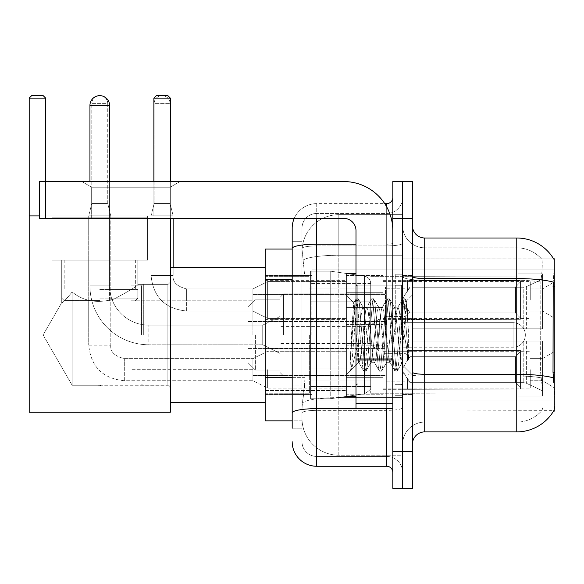 <?xml version="1.0" encoding="UTF-8"?>
<svg xmlns="http://www.w3.org/2000/svg" width="584" height="584" viewBox="0 0 584 584"><rect width="100%" height="100%" fill="white"/><g stroke="black" fill="none" stroke-linecap="round" stroke-linejoin="round"><path stroke-width="0.44" stroke-dasharray="2.92 2.19" d="M554.8 334.953L554.8 269.91L554.8 334.953M311.819 334.953L311.819 269.91L311.819 334.953M554.8 299.979L554.8 281.568L554.8 299.979M542.529 299.979L542.529 288.934L542.529 299.979M554.8 369.679L554.8 388.09L554.8 369.679M542.529 369.679L542.529 358.634L542.529 369.679M346.181 299.979L346.181 275.436L346.181 299.979M265.187 299.979L265.187 280.342L265.187 299.979M346.181 369.679L346.181 345.137L346.181 369.679M265.187 369.679L265.187 348.794L265.187 369.679M382.994 299.979L382.994 275.436L382.994 299.979M382.994 369.679L382.994 345.137L382.994 369.679M530.257 299.979L530.257 281.568L530.257 299.979M530.257 369.679L530.257 388.09L530.257 369.679M292.183 377.644L305.074 377.644L304.833 384.038L302.154 406.128L305.074 377.644L305.074 279.473L305.074 377.644L265.187 377.644L265.187 420.852L302.081 420.852L302.001 418.399A36.814 36.814 0 0 0 338.815 455.213L402.631 455.213L402.631 397.602L402.631 455.213L338.815 455.213L338.815 397.602L338.815 455.213A36.814 36.814 0 0 1 302.001 418.399L302.001 410.91L302.081 420.852L292.183 420.852M302.154 406.128L302.001 410.91L302.154 406.128M553.683 259.019A42.953 42.953 0 0 0 553.596 258.865L541.456 258.865L553.596 258.865A42.953 42.953 0 0 1 553.683 259.019C554.42 261.019 554.26 268.706 553.194 282.079C554.26 268.728 554.42 261.048 553.683 259.019L402.631 258.865L554.8 258.865L554.8 411.034L402.631 411.034L402.631 258.865L402.631 411.034L553.807 410.669C555.048 407.471 555.048 398.179 553.807 382.812C555.048 398.164 555.048 407.45 553.807 410.669A42.953 42.953 0 0 1 516.76 431.897L424.721 431.897L424.721 238.002A12.271 12.271 0 0 1 412.45 225.731L412.45 276.436L412.45 225.731M265.187 334.953L265.187 402.449L265.187 334.953M402.631 214.686L402.631 397.602L402.631 214.686L338.815 214.686L402.631 214.686M302.052 249.55L305.074 279.473L302.052 249.55A36.814 36.814 0 0 1 338.815 214.686A36.814 36.814 0 0 0 302.052 249.55A36.814 36.814 0 0 1 338.815 214.686L338.815 255.252L402.631 255.252L338.815 255.252L338.815 214.686M292.183 272.108L302.001 272.108L302.001 385.009L302.001 241.688L302.001 272.108L292.183 272.108L292.183 385.009L292.183 249.047L302.081 249.047L265.187 249.047L265.187 377.644M412.45 334.953L412.45 394.47L412.45 276.049L412.45 393.857L412.45 276.049L412.45 341.085L517.986 341.085L517.986 392.915L517.986 341.085L412.45 341.085L412.45 328.814L523.797 328.814L412.45 328.814L517.986 328.814L517.986 273.903L517.986 328.814L542.529 328.814L542.529 273.903L542.529 328.814L412.45 328.814L412.45 341.085L412.45 328.814L412.45 341.085L542.529 341.085L542.529 396.003L542.529 341.085L517.986 341.085L517.986 396.003L542.529 396.003L517.986 396.003L517.986 341.085L542.529 341.085L542.529 396.003L542.529 390.82L526.388 383.243L523.797 382.666L526.388 383.243L542.529 390.82L542.529 341.085L412.45 341.085L517.986 341.085L517.986 392.915L412.45 392.915L517.986 392.915L517.986 396.003L517.986 341.085L412.45 341.085L412.45 328.814L542.529 328.814L542.529 279.079L542.529 328.814L412.45 328.814L517.986 328.814L517.986 273.903L517.986 276.984L412.45 276.663L517.986 276.984L517.986 328.814L517.986 273.903L542.529 273.903L517.986 273.903L517.986 328.814L542.529 328.814L542.529 273.903L542.529 328.814L412.45 328.814L412.45 341.085L412.45 328.814L412.45 341.085L542.529 341.085L542.529 396.003L542.529 341.085L517.986 341.085L517.986 396.003L542.529 396.003L517.986 396.003L517.986 341.085L542.529 341.085L542.529 396.003L542.529 390.82L526.388 383.243L523.797 382.666L412.45 382.666L523.797 382.666L526.388 383.243L542.529 390.82L542.529 341.085L412.45 341.085L517.986 341.085L517.986 392.915L412.45 392.915L412.45 382.666L412.45 393.244L517.986 392.915L517.986 396.003L517.986 341.085L412.45 341.085L412.45 328.814L542.529 328.814L542.529 279.079L526.388 286.656L542.529 279.079L542.529 328.814L412.45 328.814L517.986 328.814L517.986 273.903L517.986 276.984L412.45 276.984L412.45 287.24L523.797 287.24L412.45 287.24L412.45 276.663L517.986 276.984L517.986 328.814L517.986 273.903L542.529 273.903L517.986 273.903L517.986 328.814L542.529 328.814L542.529 273.903L542.529 328.814L412.45 328.814L412.45 341.085L412.45 328.814L412.45 341.085L542.529 341.085L542.529 396.003L542.529 341.085L517.986 341.085L517.986 396.003L542.529 396.003L517.986 396.003L517.986 341.085L542.529 341.085L542.529 396.003L542.529 390.82L526.388 383.243L523.797 382.666L412.45 382.666L523.797 382.666L526.388 383.243L542.529 390.82L542.529 341.085L412.45 341.085L517.986 341.085L517.986 392.915L412.45 392.915L412.45 382.666L412.45 393.244L517.986 392.915L517.986 396.003L517.986 341.085L412.45 341.085L412.45 328.814L542.529 328.814L542.529 279.079L526.388 286.656L523.797 287.24L526.388 286.656L542.529 279.079L542.529 328.814L412.45 328.814L517.986 328.814L517.986 273.903L517.986 276.984L412.45 276.984L412.45 287.24L523.797 287.24L412.45 287.24L412.45 276.663L517.986 276.984L517.986 328.814L517.986 273.903L542.529 273.903L517.986 273.903L517.986 328.814L542.529 328.814L542.529 273.903L542.529 328.814L412.45 328.814L412.45 334.953M402.631 334.953L402.631 274.203L402.631 334.953M395.266 334.953L395.266 274.203L395.266 334.953M541.777 382.812C543.58 398.164 543.58 407.45 541.777 410.669A33.135 33.135 0 0 1 516.76 422.079L424.721 422.079L424.721 382.812L424.721 422.079L516.76 422.079A33.135 33.135 0 0 0 541.777 410.669C543.58 407.464 543.58 398.179 541.777 382.812L540.594 372.147L540.857 282.079C542.441 268.742 542.682 261.055 541.587 259.019A33.135 33.135 0 0 0 516.76 247.82A33.135 33.135 0 0 1 541.587 259.019C542.682 261.026 542.441 268.713 540.857 282.079L540.594 372.147L541.777 382.812M424.721 238.002L516.76 238.002L516.76 278.568A42.953 7.461 180 0 1 553.194 282.079L553.019 372.147L553.807 382.812M402.631 382.812L402.631 276.436L402.631 382.812M412.45 444.168L412.45 276.436L412.45 444.168A12.271 12.271 0 0 1 424.721 431.897M402.631 225.731L402.631 276.436L402.631 225.731A22.09 22.09 0 0 0 424.721 247.82A22.09 22.09 0 0 1 402.631 225.731A22.09 22.09 0 0 0 424.721 247.82L424.721 375.994A22.09 3.833 0 0 1 402.631 372.154A22.09 3.833 0 0 0 424.721 375.994L424.721 247.82L516.76 247.82L424.721 247.82M402.631 218.372L402.631 181.551L412.45 181.551L412.45 218.372L402.631 218.372L402.631 181.551L392.813 181.551L392.813 218.372L402.631 218.372L402.631 451.534L402.631 218.372M392.813 218.372L392.813 488.348L402.631 488.348L402.631 451.534L402.631 488.348L412.45 488.348L412.45 218.372M402.631 444.168A22.09 22.09 0 0 1 424.721 422.079A22.09 22.09 0 0 0 402.631 444.168A22.09 22.09 0 0 1 424.721 422.079M292.183 428.218L302.001 428.218L292.183 428.218L292.183 385.009L302.001 385.009L302.001 428.218L302.001 385.009L292.183 385.009M292.183 441.716A24.543 24.543 0 0 0 316.725 466.258L316.725 456.44A14.724 14.724 0 0 1 302.001 441.716L302.001 248.47L302.001 441.716A14.724 14.724 0 0 0 316.725 456.44L386.674 456.44L386.674 417.173L386.674 466.258A6.139 6.139 0 0 1 392.813 472.398L392.813 197.509L392.813 472.398M402.631 417.173L402.631 243.141L402.631 417.173M392.813 334.953L392.813 285.861L392.813 334.953M402.631 197.509L402.631 243.141L402.631 197.509A15.95 15.95 0 0 1 386.674 213.459A15.95 15.95 0 0 0 402.631 197.509A15.95 15.95 0 0 1 386.674 213.459L386.674 456.44L316.725 456.44L316.725 410.355L386.674 410.355A15.95 2.767 0 0 0 402.631 407.581A15.95 2.767 0 0 1 386.674 410.355L386.674 213.459L316.725 213.459L386.674 213.459M294.234 218.372A24.543 24.543 0 0 1 316.725 203.641L386.674 203.641A6.139 6.139 0 0 0 392.813 197.509A6.139 6.139 0 0 1 386.674 203.641L386.674 417.173L386.674 410.355L316.725 410.355L316.725 213.459L316.725 245.908L386.674 245.908A15.95 2.767 0 0 0 402.631 243.141A15.95 2.767 0 0 1 386.674 245.908L316.725 245.908L316.725 417.173L316.725 408.647L386.674 408.647A6.139 1.066 0 0 0 392.813 407.581A6.139 1.066 0 0 1 388.805 408.581M316.725 466.258L386.674 466.258M355.999 244.207L316.725 244.207A24.543 4.263 180 0 0 292.183 248.47L292.183 241.688L302.001 241.688L292.183 241.688L292.183 412.91A24.543 4.263 180 0 1 316.725 408.647L316.725 203.641A24.543 24.543 0 0 0 292.183 228.183A24.543 24.543 0 0 1 316.725 203.641L384.725 203.641M292.183 412.91L292.183 417.173M302.001 228.183L302.001 248.47L302.001 228.183A14.724 14.724 0 0 1 316.725 213.459A14.724 14.724 0 0 0 302.001 228.183A14.724 14.724 0 0 1 316.725 213.459M402.631 472.398A15.95 15.95 0 0 0 386.674 456.44A15.95 15.95 0 0 1 402.631 472.398A15.95 15.95 0 0 0 386.674 456.44M355.999 334.953L355.999 273.589L355.999 334.953M355.999 396.31L346.181 396.31L346.181 273.589L346.181 374.957L346.181 273.589L355.999 273.589M356.371 334.953L353.678 302.746L351.429 334.953L350.013 370.906L351.466 369.387L358.452 341.99L358.452 362.686L358.452 341.99L359.065 334.953L358.452 341.99L351.466 369.387L350.013 371.125L350.013 363.073L352.247 334.953L354.846 303.629L355.824 299.052L354.846 303.629L350.013 363.073L353.678 302.746L356.145 298.782L353.678 302.746L346.181 294.942L353.904 302.665L356.371 334.953C357.05 349.283 357.744 358.269 358.452 361.897L358.452 362.686L359.065 362.686L358.452 361.897L358.452 362.686L350.685 370.453L358.452 362.686L359.065 362.686L358.452 361.897C357.744 358.269 357.05 349.283 356.371 334.953M370.752 334.953L368.154 310.936L366.854 307.221L366.445 307.564L365.562 310.936L360.364 358.97L359.065 362.686L360.364 358.97L365.562 310.936L366.445 307.564L371.409 299.052L370.431 303.629L365.234 366.277L363.934 371.125L362.635 366.277L357.444 303.629L356.145 298.782L358.094 298.782L356.795 303.629L351.597 366.277L350.298 371.125L351.466 369.387L350.619 370.847L351.597 366.277L356.795 303.629L358.094 298.782L358.408 299.052L356.145 298.782L357.444 303.629L362.635 366.277L363.62 370.847L365.883 371.125L364.584 366.277L359.386 303.629L358.408 299.052L363.372 307.564L362.963 307.221L361.664 310.936L359.065 334.953L361.664 310.936L362.963 307.221L366.854 307.221L371.409 299.052L370.431 303.629L365.234 366.277L363.934 371.125L365.883 371.125L364.584 366.277L359.386 303.629L358.408 299.052L362.963 307.221L366.854 307.221L368.154 310.936L373.351 358.97L374.242 362.336L373.351 358.97L370.752 334.953M366.854 334.953L364.263 310.936L363.372 307.564L364.263 310.936L369.453 358.97L370.752 362.686L369.453 358.97L366.854 334.953M386.338 334.953L383.739 310.936L382.44 307.221L382.031 307.564L381.148 310.936L375.95 358.97L374.651 362.686L374.242 362.336L379.206 370.847L378.22 366.277L373.03 303.629L371.731 298.782L371.409 299.052L373.68 298.782L372.38 303.629L367.183 366.277L365.883 371.125L371.168 362.336L370.752 362.686L374.651 362.686L379.206 370.847L378.22 366.277L373.03 303.629L371.731 298.782L373.68 298.782L372.38 303.629L367.183 366.277L366.204 370.847L370.752 362.686L374.651 362.686L375.95 358.97L381.148 310.936L382.031 307.564L386.995 299.052L386.017 303.629L380.819 366.277L379.52 371.125L379.206 370.847L381.469 371.125L380.169 366.277L374.972 303.629L373.68 298.782L378.958 307.564L378.549 307.221L377.249 310.936L372.052 358.97L371.168 362.336L372.052 358.97L377.249 310.936L378.549 307.221L382.44 307.221L386.995 299.052L386.017 303.629L380.819 366.277L379.52 371.125L381.469 371.125L380.169 366.277L374.972 303.629L373.994 299.052L378.549 307.221L382.44 307.221L383.739 310.936L388.937 358.97L389.827 362.336L388.937 358.97L386.338 334.953M382.44 334.953L379.848 310.936L378.958 307.564L379.848 310.936L385.038 358.97L386.338 362.686L385.038 358.97L382.44 334.953M400.179 317.134L400.179 355.904L395.434 310.936L394.134 307.221L392.835 310.936L387.637 358.97L386.338 362.686L390.236 362.686L394.784 370.847L393.806 366.277L388.615 303.629L387.316 298.782L386.995 299.052L389.258 298.782L387.966 303.629L382.768 366.277L381.469 371.125L386.747 362.336L386.338 362.686L390.236 362.686L394.784 370.847L393.806 366.277L388.615 303.629L387.316 298.782L389.258 298.782L387.966 303.629L382.768 366.277L381.79 370.847L386.747 362.336L387.637 358.97L392.835 310.936L394.134 307.221L398.025 307.221L396.726 310.936L391.536 358.97L390.236 362.686L391.536 358.97L396.726 310.936L397.616 307.564L402.58 299.052L401.602 303.629L396.405 366.277L395.105 371.125L394.784 370.847L397.054 371.125L395.755 366.277L390.557 303.629L389.258 298.782L394.543 307.564L394.134 307.221L398.025 307.221L402.58 299.052L401.602 303.629L396.405 366.277L395.105 371.125L397.054 371.125L395.755 366.277L390.557 303.629L389.579 299.052L394.543 307.564L395.434 310.936L401.281 363.788L406.442 301.242L408.61 332.873L408.61 358.919L404.31 334.953L400.179 317.134L399.325 310.936L398.025 307.221L399.325 310.936L400.179 317.134L400.179 355.904L401.536 363.701L406.223 301.169L408.61 332.873L406.143 303.629L404.843 298.782L403.551 303.629L398.354 366.277L397.054 371.125L398.354 366.277L403.551 303.629L404.843 298.782L406.143 303.629L408.61 332.873L408.61 358.919L404.194 303.629L402.902 298.782L402.58 299.052L404.843 298.782L402.902 298.782L404.194 303.629L408.61 358.919L404.31 334.953L400.179 317.134M91.666 187.223L81.848 181.551L180.018 181.551L81.848 181.551L180.018 181.551L81.848 181.551L91.666 187.223L91.666 218.372L170.2 218.372L91.666 218.372L170.2 218.372L91.666 218.372L91.666 187.223L170.2 187.223L180.018 181.551L170.2 187.223L91.666 187.223L170.2 187.223L170.2 218.372L170.2 187.223L91.666 187.223M355.999 408.581L392.813 408.581L355.999 408.581L355.999 403.515L355.999 408.581L392.813 408.581L392.813 230.643A49.085 49.085 0 0 0 343.728 181.551L39.383 181.551L45.523 181.551L39.383 181.551L39.383 218.372L39.383 181.551L39.383 218.372L343.728 218.372A12.271 12.271 0 0 1 355.999 230.643L355.999 408.581M355.999 360.021L392.813 360.021L355.999 360.021L392.813 360.021L392.813 230.643A49.085 49.085 0 0 0 343.728 181.551L45.523 181.551L45.523 218.372L343.728 218.372A12.271 12.271 0 0 1 355.999 230.643L355.999 358.956L392.813 358.956L392.813 408.581L392.813 230.643A49.085 49.085 0 0 0 343.728 181.551L45.523 181.551L45.523 218.372L39.383 218.372L343.728 218.372A12.271 12.271 0 0 1 355.999 230.643L355.999 358.956L392.813 358.956L392.813 230.643M143.328 334.953L143.328 284.021L143.328 334.953M170.324 334.953L170.324 402.449L170.324 334.953M141.489 334.953L141.489 285.861L141.489 334.953M131.057 334.953L131.057 285.861L131.057 334.953M252.916 334.953L252.916 294.453L252.916 334.953M385.447 334.953L385.447 286.846L385.447 334.953M370.723 334.953L370.723 393.244L370.723 334.953M309.367 334.953L309.367 393.244L309.367 334.953M283.59 334.953L283.59 293.84L283.59 334.953M279.911 334.953L279.911 297.519L279.911 334.953M409.99 334.953L409.99 288.81L409.99 334.953M255.369 334.953L255.369 370.052L255.369 334.953M248.003 334.953L248.003 362.686L248.003 334.953M405.084 334.953L405.084 316.543L405.084 334.953M89.943 181.551L89.943 285.861L89.943 105.47L89.943 285.861L109.58 285.861A39.267 39.267 0 0 0 148.847 325.135A39.267 39.267 0 0 1 109.58 285.861A39.267 39.267 0 0 0 148.847 325.135L262.734 325.135L279.911 316.543L262.734 325.135L148.847 325.135L262.734 325.135L279.911 316.543L262.734 325.135L262.734 334.953L262.734 325.135L148.847 325.135A39.267 39.267 0 0 1 109.58 285.861L89.943 285.861A58.904 58.904 0 0 0 148.847 344.772A58.904 58.904 0 0 1 89.943 285.861A58.904 58.904 0 0 0 148.847 344.772L262.734 344.772L279.911 353.356L262.734 344.772L148.847 344.772L262.734 344.772L279.911 353.356L262.734 344.772L262.734 325.135L262.734 344.772L262.734 325.135L262.734 344.772L262.734 325.135L262.734 344.772L262.734 334.953L262.734 344.772L148.847 344.772L148.847 325.135L148.847 344.772A58.904 58.904 0 0 1 89.943 285.861L89.943 105.47A9.818 9.818 0 0 1 99.762 95.652A7.979 7.979 0 0 1 107.741 103.631L107.741 203.524L91.783 203.524L107.741 203.524L110.807 215.795L88.717 215.795L110.807 215.795L110.807 345.137L110.807 215.795L107.741 203.524L107.741 103.631L91.783 103.631L91.783 203.524L99.762 203.524L91.783 203.524L88.717 215.795L99.762 215.795L88.717 215.795L88.717 345.137L88.717 215.795L91.783 203.524L91.783 103.631L107.741 103.631A7.979 7.979 0 0 0 99.762 95.652A7.979 7.979 0 0 0 91.783 103.631A7.979 7.979 0 0 1 99.762 95.652A9.818 9.818 0 0 1 109.58 105.47A9.818 9.818 0 0 0 99.762 95.652A9.818 9.818 0 0 0 89.943 105.47A9.818 9.818 0 0 1 99.762 95.652A9.818 9.818 0 0 1 109.58 105.47L89.943 105.47L109.58 105.47L89.943 105.47L109.58 105.47L109.58 285.861L109.58 181.551M379.315 334.953L379.315 318.995L379.315 334.953M525.344 334.953A12.271 12.271 0 0 1 513.073 347.224L513.073 322.682L513.073 347.224L513.073 322.682L513.073 347.224L513.073 322.682L513.073 347.224L513.073 322.682L513.073 347.224L402.631 347.224L513.073 347.224A12.271 12.271 0 0 0 525.344 334.953A12.271 12.271 0 0 0 513.073 322.682L402.631 322.682L513.073 322.682A12.271 12.271 0 0 1 525.344 334.953A12.271 12.271 0 0 1 513.073 347.224A12.271 12.271 0 0 0 525.344 334.953A12.271 12.271 0 0 0 513.073 322.682A12.271 12.271 0 0 1 525.344 334.953M310.593 301.818L310.593 398.762L310.593 368.088L370.723 368.081L370.723 386.491L370.723 283.408L370.723 301.818L310.593 301.818L310.593 386.491L310.593 368.088L370.723 368.081L370.723 386.491L370.723 283.408L370.723 301.818L310.593 301.818L310.593 398.762L310.593 368.088L370.723 368.081L370.723 386.491L370.723 283.408L370.723 301.818L310.593 301.818L310.593 386.491L310.593 368.088L330.23 368.088L330.23 271.137L330.23 301.818L310.593 301.818L310.593 271.137L310.593 398.762L310.593 368.088L370.723 368.081L370.723 386.491L370.723 283.408L370.723 301.818L310.593 301.818L310.593 386.491L310.593 368.088L370.723 368.088L370.723 386.506L310.593 386.491L310.593 368.088L370.723 368.088L370.723 386.506L310.593 386.491L310.593 271.137L310.593 398.762L310.593 368.088L330.23 368.088L330.23 271.137L330.23 301.818L310.593 301.818L370.723 301.818L330.23 301.818L330.23 271.137L330.23 301.818L364.423 301.818L364.423 276.115L364.423 393.791L364.423 368.088L370.723 368.088L370.723 386.506L310.593 386.491L370.723 386.491C371.818 388.258 369.716 390.689 364.423 393.791L364.423 368.088L370.723 368.088L370.723 386.506C371.818 388.258 369.716 390.689 364.423 393.791L364.423 368.088L330.23 368.088L330.23 398.762L330.23 271.137L330.23 398.762L330.23 368.088L364.423 368.088L364.423 393.791L330.23 398.762L310.593 398.762L330.23 398.762L364.423 393.791C369.716 390.689 371.818 388.258 370.723 386.506C371.818 388.258 369.716 390.689 364.423 393.791L330.23 398.762L310.593 398.762L330.23 398.762L364.423 393.791L364.423 276.115C368.307 277.006 370.402 279.437 370.723 283.401L370.723 301.818L310.593 301.818M147.621 260.092L147.621 215.912L51.903 215.912L147.621 215.912L51.903 215.912L147.621 215.912L51.903 215.912L147.621 215.912L51.903 215.912L147.621 215.912L147.621 260.092L51.903 260.092L51.903 215.912L51.903 260.092L147.621 260.092L51.903 260.092L147.621 260.092L51.903 260.092L147.621 260.092L51.903 260.092L147.621 260.092L147.621 215.912L147.621 260.092L51.903 260.092L51.903 215.912L51.903 260.092L147.621 260.092L51.903 260.092L147.621 260.092L51.903 260.092L147.621 260.092L51.903 260.092L147.621 260.092L147.621 217.146L51.903 217.146L147.621 217.146L51.903 217.146L147.621 217.146L51.903 217.146L147.621 217.146L51.903 217.146L147.621 217.146L147.621 260.092M167.871 385.265L170.324 387.718L170.324 282.182L170.324 387.718L170.324 282.182L170.324 387.718L170.324 282.182L170.324 387.718L170.324 282.182L170.324 387.718L167.871 385.265L167.871 284.634L170.324 282.182L167.871 284.634L167.871 385.265L167.871 284.634L167.871 385.265L170.324 387.718L167.871 385.265L167.871 284.634L170.324 282.182L167.871 284.634L167.871 385.265L167.871 284.634L167.871 385.265L98.484 385.265L167.871 385.265M61.721 260.092L61.721 302.702C62.466 303.162 65.941 299.585 72.153 291.978C65.963 299.57 62.481 303.147 61.721 302.702C62.466 303.162 65.941 299.585 72.153 291.978C83.534 301.315 97.499 303.68 114.033 299.059C128.684 291.292 136.612 286.481 137.802 284.634L167.871 284.634L137.802 284.634C136.605 286.481 128.699 291.277 114.084 299.044C97.572 303.702 83.592 301.351 72.153 291.978L72.153 385.265L101.039 385.265L98.484 385.265L99.762 386.031L101.039 385.265L99.762 386.031L98.484 385.265L72.153 385.265L72.153 291.978C65.963 299.57 62.481 303.147 61.721 302.702C62.466 303.162 65.941 299.585 72.153 291.978C83.534 301.315 97.499 303.68 114.033 299.059C128.684 291.292 136.612 286.481 137.802 284.634C136.605 286.481 128.699 291.277 114.084 299.044C97.572 303.702 83.592 301.351 72.153 291.978L72.153 385.265L72.153 291.978C65.963 299.57 62.481 303.147 61.721 302.702C62.466 303.162 65.941 299.585 72.153 291.978C83.534 301.315 97.499 303.68 114.033 299.059C128.684 291.292 136.612 286.481 137.802 284.634L167.871 284.634L137.802 284.634C136.605 286.481 128.699 291.277 114.084 299.044C97.572 303.702 83.592 301.351 72.153 291.978L72.153 385.265L98.484 385.265L99.762 386.031L101.039 385.265L99.762 386.031L98.484 385.265L72.153 385.265L72.153 291.978C65.963 299.57 62.481 303.147 61.721 302.702L43.099 334.953L72.153 385.265L72.153 291.978C83.534 301.315 97.499 303.68 114.033 299.059C128.684 291.292 136.612 286.481 137.802 284.634C136.605 286.481 128.699 291.277 114.084 299.044C97.572 303.702 83.592 301.351 72.153 291.978L72.153 385.265L43.099 334.953L61.721 302.702L61.721 260.092L137.802 260.092L137.802 284.634L137.802 260.092L61.721 260.092L137.802 260.092L61.721 260.092L61.721 302.702L43.099 334.953L72.153 385.265L43.099 334.953L61.721 302.702L61.721 260.092L137.802 260.092L137.802 284.634L137.802 260.092L61.721 260.092M39.383 215.912L170.324 215.912L170.324 98.105L170.324 412.26L29.2 412.26L170.324 412.26L170.324 215.912L153.884 215.912L153.884 98.105L170.324 98.105L167.871 95.652L170.324 98.105L167.871 95.652L156.337 95.652L153.884 98.105L153.884 215.912L170.324 215.912L29.2 215.912L29.2 98.105L31.653 95.652L29.2 98.105L29.2 215.912L170.324 215.912L170.324 98.105L153.884 98.105L170.324 98.105L167.871 95.652L170.324 98.105L170.324 412.26L170.324 215.912L153.884 215.912L153.884 98.105L153.884 215.912L170.324 215.912L29.2 215.912L29.2 412.26L170.324 412.26L29.2 412.26L29.2 98.105L29.2 215.912L170.324 215.912L170.324 98.105L170.324 412.26L170.324 215.912L29.2 215.912L29.2 412.26L170.324 412.26L29.2 412.26L29.2 98.105L29.2 412.26L29.2 215.912L45.647 215.912L45.647 98.105L29.2 98.105L31.653 95.652L29.2 98.105L45.647 98.105L45.647 215.912L45.647 98.105L43.187 95.652L45.647 98.105L29.2 98.105L29.2 215.912L170.324 215.912L29.2 215.912L45.647 215.912L45.647 98.105L45.647 181.551M29.2 98.105L45.647 98.105L43.187 95.652L31.653 95.652L29.2 98.105L45.647 98.105L43.187 95.652L31.653 95.652L43.187 95.652L31.653 95.652L43.187 95.652L31.653 95.652L29.2 98.105L31.653 95.652L43.187 95.652L45.647 98.105L43.187 95.652L45.647 98.105L29.2 98.105L45.647 98.105L45.647 215.912L29.2 215.912L45.647 215.912L29.2 215.912L45.647 215.912L29.2 215.912L29.2 412.26L170.324 412.26L170.324 215.912L153.884 215.912L153.884 98.105L156.337 95.652L153.884 98.105L156.337 95.652L153.884 98.105L170.324 98.105L153.884 98.105L153.884 215.912L170.324 215.912L170.324 98.105L153.884 98.105L156.337 95.652L167.871 95.652L156.337 95.652L167.871 95.652L170.324 98.105L167.871 95.652L156.337 95.652L167.871 95.652L156.337 95.652L153.884 98.105L170.324 98.105M99.762 300.592L64.174 300.592L99.762 300.592M99.762 298.139L137.802 298.139L99.762 298.139M99.762 289.547L137.802 289.547L99.762 289.547M523.797 287.24L526.388 286.656L523.797 287.24L412.45 287.24L523.797 287.24L526.388 286.656L542.529 279.079L526.388 286.656L523.797 287.24L412.45 287.24L412.45 276.984L412.45 287.24L523.797 287.24L526.388 286.656L542.529 279.079L542.529 328.814L542.529 273.903L517.986 273.903L517.986 276.984L517.986 273.903L542.529 273.903L542.529 279.079L526.388 286.656L523.797 287.24L523.797 328.814L542.529 328.814L523.797 328.814L523.797 287.24M412.45 382.666L523.797 382.666L412.45 382.666L412.45 392.915L412.45 382.666L523.797 382.666L526.388 383.243L523.797 382.666L412.45 382.666L412.45 393.244L517.986 392.915L412.45 392.915L412.45 382.666M412.45 287.24L412.45 276.663L517.986 276.984L412.45 276.984L412.45 287.24M517.986 341.085L517.986 396.003L542.529 396.003L542.529 341.085L542.529 396.003L517.986 396.003L517.986 341.085L542.529 341.085L517.986 341.085M517.986 392.915L517.986 396.003L517.986 392.915M542.529 341.085L542.529 396.003L542.529 390.82L526.388 383.243L542.529 390.82L542.529 341.085L526.388 341.085L542.529 341.085M523.797 341.085L412.45 341.085L523.797 341.085L523.797 382.666L523.797 341.085M370.723 301.818L364.423 301.818L364.423 276.115L330.23 271.137L310.593 271.137L330.23 271.137L364.423 276.115C368.307 277.006 370.402 279.437 370.723 283.401L370.723 301.818L370.723 283.401C370.402 279.437 368.307 277.006 364.423 276.115L330.23 271.137L310.593 271.137L330.23 271.137L364.423 276.115C368.307 277.006 370.402 279.437 370.723 283.401L370.723 301.818M29.2 215.912L45.647 215.912L45.647 98.105M170.324 218.372L170.324 181.551M153.884 181.551L153.884 98.105M99.762 260.092L135.349 260.092L99.762 260.092M520.439 369.679L520.439 388.966L407.537 388.966L520.439 388.966L520.439 387.718L515.533 382.666L515.533 369.679L515.533 382.666L520.439 387.718L520.439 388.966L407.537 389.316L407.537 378.344L409.99 382.666L515.533 382.666L409.99 382.666L409.99 356.693L407.537 361.014L409.99 356.693L515.533 356.693L409.99 356.693L407.537 361.014L407.537 350.393L520.439 350.393L520.439 388.966L520.439 351.648L515.533 356.693L520.439 351.648L520.439 387.718L515.533 382.666L515.533 356.693L515.533 382.666L520.439 387.718L520.439 388.966L520.439 369.679L520.439 388.966L407.537 389.316L407.537 378.344L407.537 388.966L407.537 378.344L407.537 379.096L407.537 378.344L409.99 382.666L407.537 378.344L407.537 379.096L407.537 378.344L409.99 382.666L409.99 356.693L515.533 356.693L409.99 356.693L409.99 369.679L409.99 356.693L407.537 361.014L407.537 350.042L407.537 361.014L407.537 350.393L520.439 350.393L520.439 351.648L515.533 356.693L520.439 351.648L520.439 387.718L520.439 350.393L520.439 369.679L520.439 350.393L407.537 350.393L520.439 350.393L520.439 369.679M267.64 369.679L267.64 388.09L267.64 369.679M252.916 369.679L252.916 358.634L252.916 380.724L252.916 358.634L252.916 369.679L131.057 369.679L252.916 369.679M382.994 377.344L382.994 345.137L382.994 394.222L382.994 377.344L346.181 377.344L382.994 377.344L382.994 362.014L346.181 362.014L346.181 345.137L346.181 362.014L382.994 362.014L382.994 394.222L382.994 377.344L346.181 377.344L346.181 394.222L346.181 377.344L382.994 377.344M346.181 362.014L346.181 394.222L346.181 345.137L346.181 362.014L382.994 362.014L346.181 362.014L346.181 377.344L346.181 362.014M409.99 382.666L515.533 382.666L409.99 382.666L409.99 369.679L409.99 382.666M515.533 369.679L515.533 356.693L515.533 369.679M346.181 318.382L267.64 318.382L346.181 318.382L267.64 318.382L252.916 311.024L186.646 311.024C165.053 308.885 153.19 297.022 151.059 275.436C153.19 297.022 165.053 308.885 186.646 311.024L252.916 311.024L267.64 318.382L267.64 281.568L267.64 318.382L267.64 281.568L267.64 318.382L267.64 299.979L267.64 318.382L252.916 311.024L252.916 288.934L252.916 311.024L252.916 288.934L252.916 311.024L252.916 299.979L252.916 311.024L186.646 311.024L186.646 288.934L186.646 311.024C165.053 308.885 153.19 297.022 151.059 275.436L151.059 215.795L151.059 275.436L173.149 275.436L151.059 275.436L173.149 275.436L151.059 275.436L173.149 275.436L151.059 275.436L151.059 215.795L154.125 203.524L162.104 203.524L154.125 203.524L154.125 103.631L154.125 203.524L154.125 103.631L170.083 103.631L154.125 103.631A7.979 7.979 0 0 1 162.104 95.652A7.979 7.979 0 0 1 170.083 103.631A7.979 7.979 0 0 0 162.104 95.652A7.979 7.979 0 0 0 154.125 103.631A7.979 7.979 0 0 1 162.104 95.652A7.979 7.979 0 0 1 170.083 103.631L170.083 203.524L154.125 203.524L170.083 203.524L154.125 203.524L170.083 203.524L173.149 215.795L151.059 215.795L173.149 215.795L151.059 215.795L173.149 215.795L173.149 275.436L173.149 218.372M520.439 299.979L520.439 319.266L407.537 319.266L520.439 319.266L520.439 318.01L515.533 312.966L515.533 299.979L515.533 312.966L520.439 318.01L520.439 319.266L407.537 319.609L407.537 308.644L409.99 312.966L515.533 312.966L409.99 312.966L409.99 286.992L407.537 291.314L409.99 286.992L515.533 286.992L409.99 286.992L407.537 291.314L407.537 280.692L520.439 280.692L520.439 319.266L520.439 281.941L515.533 286.992L520.439 281.941L520.439 318.01L515.533 312.966L515.533 286.992L515.533 312.966L520.439 318.01L520.439 319.266L407.537 319.266L520.439 319.266L520.439 281.941L515.533 286.992L409.99 286.992L515.533 286.992L520.439 281.941L520.439 319.266L520.439 299.979L520.439 318.01L515.533 312.966L409.99 312.966L407.537 308.644L407.537 319.609L407.537 308.644L407.537 309.389L407.537 308.644L409.99 312.966L409.99 286.992L407.537 291.314L409.99 286.992L515.533 286.992L515.533 299.979L515.533 286.992L409.99 286.992L409.99 299.979L409.99 286.992L409.99 299.979L409.99 286.992L407.537 291.314L407.537 280.342L407.537 291.314L407.537 280.692L520.439 280.692L520.439 281.941L515.533 286.992L520.439 281.941L520.439 319.266L407.537 319.609L407.537 308.644L407.537 319.266L407.537 308.644L407.537 309.389L407.537 308.644L409.99 312.966L515.533 312.966L515.533 299.979L515.533 312.966L520.439 318.01L520.439 280.692L520.439 299.979L520.439 280.692L407.537 280.342L407.537 291.314L407.537 280.692L520.439 280.692L520.439 299.979L520.439 280.692L407.537 280.692L520.439 280.692L520.439 299.979M382.994 307.644L382.994 275.436L382.994 324.522L382.994 307.644L346.181 307.644L382.994 307.644L382.994 292.314L346.181 292.314L346.181 275.436L346.181 292.314L382.994 292.314L382.994 324.522L382.994 307.644L346.181 307.644L346.181 324.522L346.181 307.644L382.994 307.644L382.994 292.314L346.181 292.314L346.181 324.522L346.181 307.644L382.994 307.644L382.994 324.522L382.994 307.644L346.181 307.644L346.181 324.522L346.181 275.436L346.181 292.314L382.994 292.314L382.994 275.436L382.994 307.644M409.99 312.966L409.99 299.979L409.99 312.966L407.537 308.644L407.537 309.389L407.537 308.644L409.99 312.966L515.533 312.966L409.99 312.966L409.99 299.979L409.99 312.966M170.083 103.631L170.083 203.524L173.149 215.795L170.083 203.524L170.083 103.631M346.181 292.314L346.181 275.436L346.181 292.314L382.994 292.314L346.181 292.314L346.181 307.644L346.181 292.314M346.181 281.568L267.64 281.568L346.181 281.568L267.64 281.568L252.916 288.934L186.646 288.934C176.908 286.481 172.404 281.977 173.149 275.436C172.404 281.977 176.908 286.481 186.646 288.934L252.916 288.934L267.64 281.568L267.64 299.979L267.64 281.568L252.916 288.934L252.916 299.979L252.916 288.934L186.646 288.934L186.646 299.979L186.646 288.934C176.908 286.481 172.404 281.977 173.149 275.436L173.149 267.457M151.059 215.795L162.104 215.795L151.059 215.795L154.125 203.524L151.059 215.795M515.533 299.979L515.533 286.992L515.533 299.979M392.813 360.021L392.813 408.581M338.815 397.602A36.814 6.395 180 0 0 302.446 403.011A36.814 6.395 180 0 1 338.815 397.602L402.631 397.602L338.815 397.602L338.815 255.252L338.815 397.602M554.8 372.147L553.019 372.147M554.8 286.248L553.019 286.248M302.965 260.194A36.814 6.395 180 0 1 338.815 255.252A36.814 6.395 180 0 0 302.965 260.194M302.001 418.399A36.814 36.814 0 0 0 338.815 455.213M292.183 279.473L265.187 279.473M412.45 276.436A12.271 2.132 0 0 0 424.721 278.568L516.76 278.568L516.76 422.079L516.76 247.82A33.135 33.135 0 0 1 541.587 259.019A33.135 33.135 0 0 0 516.76 247.82L516.76 280.269A33.135 5.752 180 0 1 540.857 282.079A33.135 5.752 180 0 0 516.76 280.269L516.76 375.994A33.135 5.752 180 0 1 541.054 377.833A33.135 5.752 180 0 0 516.76 375.994L516.76 431.897M553.325 377.833A42.953 7.461 180 0 0 516.76 374.286L424.721 374.286A12.271 2.132 0 0 1 412.45 372.154M412.45 451.534L392.813 451.534M516.76 280.269L424.721 280.269A22.09 3.833 0 0 1 402.631 276.436A22.09 3.833 0 0 0 424.721 280.269L516.76 280.269M516.76 375.994L424.721 375.994L516.76 375.994M386.674 408.581L386.674 206.875M316.725 203.641L316.725 218.372M392.813 243.141A6.139 1.066 0 0 1 386.674 244.207A6.139 1.066 -0 0 0 392.813 243.141M316.725 245.908A14.724 2.555 180 0 0 302.001 248.47A14.724 2.555 180 0 1 316.725 245.908M316.725 410.355A14.724 2.555 180 0 0 302.001 412.91A14.724 2.555 180 0 1 316.725 410.355M316.725 456.44A14.724 14.724 0 0 1 302.001 441.716M401.405 334.953L401.405 285.861L401.405 334.953M357.226 334.953L357.226 285.861L357.226 334.953M355.999 403.515L392.813 403.515M526.388 341.085L526.388 383.243L526.388 341.085M526.388 286.656L526.388 328.814L526.388 286.656M89.943 105.47L109.58 105.47M364.423 301.818L364.423 276.115L364.423 301.818M124.304 380.702L124.304 358.634L124.304 380.702M88.739 345.137L110.807 345.137L88.739 345.137C90.856 366.73 102.718 378.593 124.304 380.724L252.916 380.724L267.64 388.09L346.181 388.09L267.64 388.09L252.916 380.724L124.304 380.724C102.718 378.593 90.856 366.73 88.717 345.137M124.304 369.679L124.304 358.634L124.304 369.679M392.813 358.956L355.999 358.956M45.523 218.372L45.523 181.551M311.819 269.91L554.8 269.91L311.819 269.91M530.257 288.934L542.529 288.934L530.257 288.934L542.529 288.934L554.8 281.568M542.529 358.634L554.8 351.276L542.529 358.634L530.257 358.634L542.529 358.634M265.187 280.342L346.181 280.342M265.187 348.794L346.181 348.794L265.187 348.794M346.181 275.436L382.994 275.436L346.181 275.436M346.181 345.137L382.994 345.137L346.181 345.137M382.994 281.568L530.257 281.568M382.994 351.276L530.257 351.276L382.994 351.276M265.187 275.436L311.819 275.436L265.187 275.436M265.187 394.47L311.819 394.47L265.187 394.47M530.257 380.724L542.529 380.724L554.8 388.09L542.529 380.724L530.257 380.724M530.257 311.024L542.529 311.024L530.257 311.024L542.529 311.024L554.8 318.382M382.994 388.09L530.257 388.09L382.994 388.09M382.994 318.382L530.257 318.382M346.181 394.222L382.994 394.222L346.181 394.222M346.181 324.522L382.994 324.522L346.181 324.522M265.187 390.565L346.181 390.565L265.187 390.565M265.187 319.609L346.181 319.609M311.819 399.989L554.8 399.989L311.819 399.989M402.631 275.436L412.45 275.436L402.631 275.436M395.266 395.696L402.631 395.696L395.266 395.696M402.631 285.248L395.266 285.248L402.631 285.248M402.631 384.652L395.266 384.652L402.631 384.652M395.266 274.203L402.631 274.203L395.266 274.203M402.631 394.47L412.45 394.47L402.631 394.47M392.813 285.861L355.999 285.861L392.813 285.861M392.813 384.038L355.999 384.038L392.813 384.038M402.631 393.857L412.45 393.857L402.631 393.857M357.226 285.861L401.405 285.861L402.631 284.634L401.405 285.861L357.226 285.861L355.999 284.634M357.226 384.038L401.405 384.038L402.631 385.265L401.405 384.038L357.226 384.038L355.999 385.265M406.223 301.169L412.45 294.942L406.223 301.169M401.281 363.796L412.45 374.957L401.281 363.796M350.013 371.125L346.181 374.957L350.013 371.125M402.631 276.049L412.45 276.049L402.631 276.049M401.536 363.701L397.375 370.847L401.536 363.701M406.442 301.242L405.165 299.052L406.442 301.242M358.656 362.336L363.62 370.847L358.656 362.336M143.328 385.878L170.324 385.878L143.328 385.878L170.324 385.878L143.328 385.878L141.489 384.038L143.328 385.878M131.057 384.038L141.489 384.038L131.057 384.038M131.057 300.22L252.916 300.22L131.057 300.22M252.916 294.453L385.447 294.453L252.916 294.453M385.447 286.846L412.45 286.846L385.447 286.846M370.723 393.244L412.45 393.244L370.723 393.244M309.367 380.972L370.723 380.972L309.367 380.972M265.187 393.244L309.367 393.244L265.187 393.244M170.324 402.449L265.187 402.449M170.324 267.457L265.187 267.457M265.187 276.663L309.367 276.663L265.187 276.663M309.367 288.934L370.723 288.934L309.367 288.934M370.723 276.663L412.45 276.663L370.723 276.663M385.447 383.053L412.45 383.053L385.447 383.053M252.916 375.446L385.447 375.446L252.916 375.446M131.057 285.861L141.489 285.861L143.328 284.021L170.324 284.021L143.328 284.021L170.324 284.021L143.328 284.021L141.489 285.861L143.328 284.021L141.489 285.861L131.057 285.861M385.447 293.84L283.59 293.84L279.911 297.519L283.59 293.84L385.447 293.84L283.59 293.84L279.911 297.519L283.59 293.84L385.447 293.84M409.99 288.81L385.447 288.81L409.99 288.81M279.911 299.855L255.369 299.855L248.003 307.221L255.369 299.855L279.911 299.855L255.369 299.855L248.003 307.221L255.369 299.855L279.911 299.855M405.084 353.356L409.99 358.269L405.084 353.356L409.99 358.269L405.084 353.356L385.447 353.356L405.084 353.356M248.003 348.451L385.447 348.451L248.003 348.451M385.447 376.059L283.59 376.059L279.911 372.38L283.59 376.059L385.447 376.059L283.59 376.059L279.911 372.38L283.59 376.059L385.447 376.059M409.99 381.096L385.447 381.096L409.99 381.096M279.911 370.052L255.369 370.052L248.003 362.686L255.369 370.052L279.911 370.052L255.369 370.052L248.003 362.686L255.369 370.052L279.911 370.052M405.084 316.543L409.99 311.637L405.084 316.543L409.99 311.637L405.084 316.543L385.447 316.543L405.084 316.543M248.003 321.456L385.447 321.456L248.003 321.456M385.447 350.904L379.315 350.904L370.723 344.772L379.315 350.904L385.447 350.904L379.315 350.904L370.723 344.772L379.315 350.904L385.447 350.904M370.723 343.538L279.911 343.538L370.723 343.538M402.631 353.356L385.447 353.356L402.631 353.356M402.631 316.543L385.447 316.543L402.631 316.543M370.723 326.361L279.911 326.361L370.723 326.361M370.723 325.135L379.315 318.995L385.447 318.995L379.315 318.995L370.723 325.135L379.315 318.995L385.447 318.995L379.315 318.995L370.723 325.135M370.723 283.408L310.593 283.408L370.723 283.408M109.58 300.592L109.58 217.146L109.58 300.592M51.903 217.146L51.903 260.092L51.903 217.146M64.174 300.592L61.721 298.139L61.721 289.547L61.721 298.139L64.174 300.592L61.721 298.139L61.721 289.547L61.721 298.139L64.174 300.592M64.174 260.092L64.174 289.547L64.174 260.092M89.943 300.592L89.943 217.146L89.943 300.592M135.349 300.592L137.802 298.139L137.802 289.547L137.802 298.139L135.349 300.592L137.802 298.139L137.802 289.547L137.802 298.139L135.349 300.592M135.349 260.092L135.349 289.547L135.349 260.092M382.994 389.316L407.537 389.316L382.994 389.316M401.88 369.679L407.537 360.27L401.88 369.679L407.537 379.096L401.88 369.679M110.807 345.137C110.062 351.685 114.566 356.182 124.304 358.634L252.916 358.634L267.64 351.276L346.181 351.276L267.64 351.276L252.916 358.634L124.304 358.634C114.566 356.182 110.062 351.685 110.807 345.137M382.994 350.042L407.537 350.042L382.994 350.042M382.994 319.609L407.537 319.609M407.537 309.389L401.88 299.979L407.537 290.562L401.88 299.979L407.537 309.389L401.88 299.979L407.537 290.562M382.994 280.342L407.537 280.342"/><path stroke-width="0.88" d="M424.721 431.897L516.76 431.897A42.953 42.953 0 0 0 553.807 410.669L553.596 411.034L554.8 411.034L554.8 258.865L553.683 259.019A42.953 42.953 0 0 0 516.76 238.002A42.953 42.953 0 0 1 553.596 258.865A42.953 42.953 0 0 0 516.76 238.002L424.721 238.002A12.271 12.271 0 0 1 412.45 225.731A12.271 12.271 0 0 0 424.721 238.002L424.721 431.897A12.271 12.271 0 0 0 412.45 444.168M292.183 428.218L292.183 248.47L292.183 249.047L265.187 249.047L265.187 420.852L292.183 420.852M402.631 451.534L402.631 488.348L412.45 488.348L412.45 451.534L402.631 451.534L402.631 488.348L392.813 488.348L392.813 451.534L402.631 451.534L402.631 218.372L402.631 451.534M392.813 451.534L392.813 181.551L402.631 181.551L402.631 218.372L402.631 181.551L412.45 181.551L412.45 451.534M553.807 382.812L553.019 372.147L553.194 282.079A42.953 7.461 180 0 0 516.76 278.568L516.76 238.002A42.953 42.953 0 0 1 553.683 259.019M316.725 218.372L316.725 466.258L386.674 466.258L386.674 408.581M384.725 203.641L386.674 203.641A6.139 6.139 0 0 0 392.813 197.509M292.183 272.108L292.183 228.183A24.543 24.543 0 0 1 294.234 218.372M292.183 417.173L292.183 385.009M355.999 244.207L316.725 244.207A24.543 4.263 180 0 0 292.183 248.47L292.183 228.183M392.813 472.398A6.139 6.139 0 0 0 386.674 466.258M316.725 466.258A24.543 24.543 0 0 1 292.183 441.716M355.999 273.589L346.181 273.589L346.181 396.31L355.999 396.31M89.943 105.47A9.818 9.818 0 0 1 99.762 95.652A9.818 9.818 0 0 1 109.58 105.47L89.943 105.47L89.943 181.551M109.58 181.551L109.58 105.47M170.324 218.372L170.324 412.26L29.2 412.26L29.2 98.105L31.653 95.652L43.187 95.652L45.647 98.105L29.2 98.105M45.647 181.551L45.647 98.105M29.2 215.912L39.383 215.912M170.324 98.105L153.884 98.105L156.337 95.652L167.871 95.652L170.324 98.105L170.324 181.551M153.884 98.105L153.884 181.551M173.149 267.457L173.149 218.372M392.813 408.581L355.999 408.581L355.999 358.956L392.813 358.956M392.813 230.643A49.085 49.085 0 0 0 343.728 181.551L45.523 181.551L45.523 218.372L343.728 218.372A12.271 12.271 0 0 1 355.999 230.643L355.999 358.956M45.523 218.372L39.383 218.372L39.383 181.551L45.523 181.551M554.8 286.248L553.019 286.248M554.8 372.147L553.019 372.147M292.183 279.473L265.187 279.473M292.183 377.644L265.187 377.644M516.76 431.897L516.76 278.568L424.721 278.568A12.271 2.132 0 0 1 412.45 276.436M553.325 377.833A42.953 7.461 180 0 0 516.76 374.286L424.721 374.286A12.271 2.132 -0 0 1 412.45 372.154M412.45 218.372L392.813 218.372M388.805 408.581A6.139 1.066 0 0 1 386.674 408.647L316.725 408.647A24.543 4.263 180 0 0 292.183 412.91M386.674 206.875L386.674 203.641M392.813 360.021L355.999 360.021M355.999 403.515L392.813 403.515M357.226 285.861L355.999 284.634M357.226 384.038L355.999 385.265M170.324 402.449L265.187 402.449M170.324 267.457L265.187 267.457"/></g></svg>
